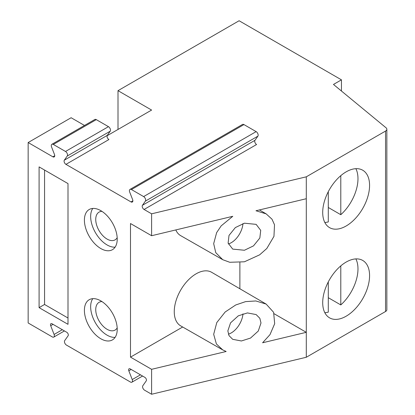 <?xml version="1.0" encoding="UTF-8"?>
<svg xmlns="http://www.w3.org/2000/svg" width="415" height="415" viewBox="0 0 415 415"><rect width="100%" height="100%" fill="white"/><g stroke="black" fill="none" stroke-linecap="round" stroke-linejoin="round"><path stroke-width="0.62" d="M51.875 144.296A2.874 1.66 60 0 1 53.312 144.436L65.497 151.47A2.874 1.66 60 0 1 67.256 156.004L64.325 160.174A2.651 1.53 -120 0 0 65.949 164.361L108.917 139.554A2.651 1.53 60 0 1 107.293 135.368L110.229 131.197A2.874 1.66 -120 0 0 108.465 126.663L96.285 119.629A2.874 1.66 -120 0 0 94.848 119.484L51.875 144.296A2.874 1.66 60 0 0 51.553 146.941L54.484 154.494A2.651 1.53 -120 0 1 54.189 156.937A2.651 1.53 -120 0 1 52.861 156.808L28.153 142.542L28.153 322.974L52.347 336.944A2.848 1.644 60 0 0 53.774 337.084A2.848 1.644 60 0 0 54.095 334.464L62.323 329.712M65.949 164.361L130.99 201.913A2.651 1.53 -120 0 0 132.318 202.048A2.651 1.53 -120 0 0 132.613 199.605L129.682 192.046A2.874 1.66 60 0 1 130.004 189.401A2.874 1.66 60 0 1 131.441 189.546L143.626 196.58A2.874 1.66 60 0 1 145.385 201.114L142.454 205.285A2.651 1.53 -120 0 0 144.078 209.471L151.605 213.818L151.605 235.72L232.774 216.308L221.169 225.879L216.646 232.613L213.678 243.647L215.759 252.657L222.741 259.702L229.76 262.28L244.419 261.792L259.666 254.82L266.814 248.481L273.957 236.363L274.512 224.764L271.991 219.187L266.16 213.865L259.417 209.938M131.171 369.459L128.826 370.813A2.21 1.276 -120 0 1 129.075 368.779A2.21 1.276 -120 0 1 130.18 368.888L144.887 377.38A2.21 1.276 -120 0 1 146.241 380.866L142.843 385.701A2.848 1.644 60 0 0 144.591 390.199L151.605 394.25L151.605 369.314L130.502 357.133L130.502 223.535L151.605 235.72M128.826 370.813L132.224 379.569A2.848 1.644 60 0 1 131.903 382.194A2.848 1.644 60 0 1 130.476 382.054L66.462 345.093A2.848 1.644 60 0 1 64.714 340.596L68.112 335.761A2.21 1.276 -120 0 0 66.758 332.275L52.051 323.783A2.21 1.276 -120 0 0 50.946 323.669A2.21 1.276 -120 0 0 50.697 325.708L54.095 334.464M67.998 183.591L67.998 324.328L39.093 307.639L39.093 166.897L67.998 183.591M100.814 210.654A23.204 13.394 -120 0 0 89.209 209.508A23.204 13.394 -120 0 0 85.656 228.1A23.204 13.394 -120 0 0 100.814 248.544A23.204 13.394 -120 0 0 112.413 249.695A23.204 13.394 -120 0 0 115.972 231.103A23.204 13.394 -120 0 0 100.814 210.654M117.222 329.287A23.204 13.394 60 0 1 112.413 339.911A23.204 13.394 60 0 1 94.537 333.696A23.204 13.394 60 0 1 84.406 310.342A23.204 13.394 60 0 1 89.209 299.723A23.204 13.394 60 0 1 107.091 305.938A23.204 13.394 60 0 1 117.222 329.287M28.153 142.542L71.126 117.73L84.504 125.46M107.117 135.741L151.6 110.063L118 90.667L239.102 20.75L341.452 79.841L341.452 91.025M118 129.459L118 90.667M386.847 129.257A4.42 2.552 180 0 1 385.551 131.062L385.551 311.499A4.42 2.552 0 0 0 386.847 309.694L386.847 129.257A4.42 2.552 180 0 0 386.049 127.794L333.473 84.447L341.452 79.841M274.159 313.771L306.296 332.322L306.296 176.821L385.551 131.062M385.551 311.499L306.296 357.258L306.296 332.322L262.596 342.774L269.994 334.635L274.678 323.71L273.61 312.308L266.155 304.086L255.842 300.963L245.623 301.612L235.725 304.973L225.163 312.002L216.786 322.569L213.678 334.308L216.397 343.968L222.741 349.918L226.154 351.489L151.605 369.314M369.578 185.396A33.148 19.137 120 0 0 362.715 170.217A33.148 19.137 120 0 0 337.172 179.098A33.148 19.137 120 0 0 322.704 212.459A33.148 19.137 120 0 0 329.567 227.633A33.148 19.137 120 0 0 355.11 218.752A33.148 19.137 120 0 0 369.578 185.396M322.704 302.675A33.148 19.137 120 0 0 329.567 317.849A33.148 19.137 120 0 0 355.11 308.968A33.148 19.137 120 0 0 369.578 275.612A33.148 19.137 120 0 0 362.715 260.438A33.148 19.137 120 0 0 337.172 269.319A33.148 19.137 120 0 0 322.704 302.675M239.886 262.607L239.886 288.767M175.81 229.931A30.938 17.861 120 0 0 180.701 235.663L222.741 259.697M222.741 349.918L180.701 325.884A30.938 17.861 -60 0 1 180.665 290.137A30.938 17.861 -60 0 1 211.64 272.297L266.155 304.086M130.502 357.133L182.678 327.01M306.296 176.821L151.605 213.818M266.16 213.865L255.977 210.758L306.296 198.723M244.419 223.197L256.138 224.359L260.719 230.367L259.832 238.023L253.487 245.882L244.419 250.261L232.701 249.099L228.12 243.086L229.007 235.435L235.352 227.576L244.419 223.197M144.078 209.471L256.584 144.513A2.651 1.53 60 0 1 254.96 140.327L257.891 136.156A2.874 1.66 -120 0 0 256.133 131.622L243.947 124.588A2.874 1.66 -120 0 0 242.516 124.448L130.004 189.401M242.962 223.597A16.574 9.571 -60 0 1 231.29 242.682A16.574 9.571 -60 0 1 228.369 243.942M151.605 394.25L306.296 357.258M260.994 322.984L258.286 331.035L250.52 338.069L241.406 340.974L232.701 339.32L229.007 335.611L227.845 330.911L230.553 322.86L238.319 315.82L247.433 312.92L256.138 314.575L259.832 318.279L260.994 322.984M228.369 334.158A16.574 9.571 120 0 0 242.967 313.813M355.868 168.687A33.148 19.137 -60 0 1 357.979 178.699A33.148 19.137 -60 0 1 340.793 214.705L340.793 175.664M328.291 191.689L328.291 221.921A33.148 19.137 -60 0 1 324.815 222.471M328.291 207.484L340.793 214.705M328.291 281.91L328.291 312.142A33.148 19.137 -60 0 1 324.815 312.687M328.291 297.705L340.793 304.921L340.793 265.88M355.868 258.903A33.148 19.137 -60 0 1 357.979 268.915A33.148 19.137 -60 0 1 340.793 304.921M44.561 170.057L44.561 304.48L67.998 318.014M39.093 307.639L44.561 304.48M115.111 247.148A23.204 13.394 60 0 1 107.065 244.938A23.204 13.394 60 0 1 92.768 208.444M101.966 211.365A16.019 9.249 -120 0 0 99.055 212.117A16.019 9.249 -120 0 0 96.596 224.956A16.019 9.249 -120 0 0 107.065 239.071A16.019 9.249 -120 0 0 115.074 239.865A16.019 9.249 -120 0 0 117.18 237.722M117.18 327.938A16.019 9.249 60 0 1 115.074 330.081A16.019 9.249 60 0 1 102.728 325.791A16.019 9.249 60 0 1 95.735 309.668A16.019 9.249 60 0 1 99.055 302.333A16.019 9.249 60 0 1 101.966 301.581M92.768 298.66A23.204 13.394 -120 0 0 90.657 306.737A23.204 13.394 -120 0 0 115.111 337.364M130.99 201.913L132.867 200.834M64.325 160.174L107.293 135.368M110.229 131.197L67.256 156.004M65.497 151.47L108.465 126.663M96.285 119.629L53.312 144.436M52.861 156.808L54.739 155.724M142.454 205.285L254.96 140.327M257.891 136.156L145.385 201.114M143.626 196.58L256.133 131.622M243.947 124.588L131.441 189.546M132.224 379.569L140.452 374.818M53.042 324.354L50.697 325.708M142.563 376.037L131.903 382.194M64.434 330.931L53.774 337.084"/></g></svg>
